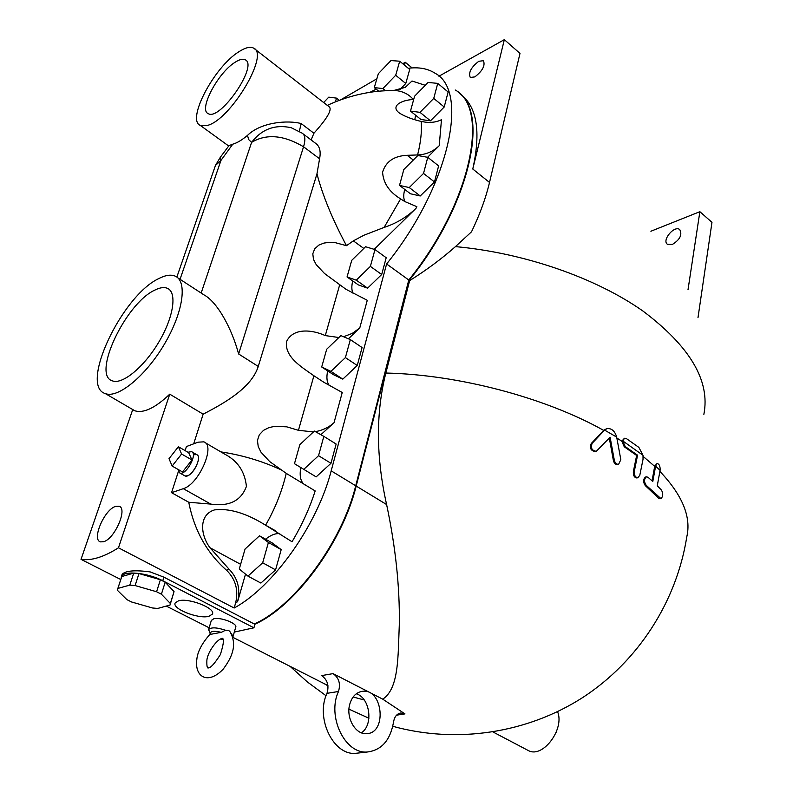 <?xml version="1.0" encoding="UTF-8"?>
<svg xmlns="http://www.w3.org/2000/svg" width="793" height="793" viewBox="0 0 793 793"><rect width="100%" height="100%" fill="white"/><g stroke="black" fill="none" stroke-linecap="round" stroke-linejoin="round"><path stroke-width="1.19" d="M404.965 713.898L400.772 712.986C396.867 713.73 394.468 716.723 393.556 721.957C390.344 740.275 381.542 750.297 367.149 752.022C344.846 754.024 326.845 716.277 338.482 691.496C340.762 683.774 338.958 677.817 333.06 673.624L382.732 699.158L404.965 713.898L396.569 715.167M333.06 673.624L321.611 675.606C327.479 679.74 329.273 685.648 326.974 693.33L338.482 691.496M326.974 693.33C315.307 717.923 333.189 755.352 355.462 753.35L359.14 752.934M364.225 699.971L353.113 697.007M327.965 685.826L323.782 683.447M660.093 498.787L658.705 498.291L645.254 485.574C642.945 481.975 643.044 479.131 645.552 477.049L646.345 476.841M652.054 480.836L654.74 466.036L657.02 463.558M637.057 477.931L636.888 477.971C634.241 477.584 633.082 475.404 633.389 471.399L636.65 455.46L624.26 446.796L621.791 441.166L624.418 438.281M617.836 464.5L617.658 464.549C615.487 464.678 614.05 463.241 613.336 460.247L609.311 438.113M595.533 451.534L595.335 451.584C590.775 450.761 589.407 448.085 591.241 443.535L603.741 430.282L606.744 428.646M254.791 624.26C295.165 606.367 342.586 542.105 356.186 486.05L409.208 280.316L409.644 280.633L385.844 373.037C375.733 413.193 375.991 457.026 386.607 504.546C395.538 546.704 399.781 586.433 399.335 623.744C397.927 656.673 399.127 688.374 382.732 699.158M438.935 76.217L504.338 39.65L472.777 169.028C481.113 131.37 476.94 106.381 460.257 94.08M409.208 280.316C468.98 206.507 490.094 113.905 458.215 92.246M504.338 39.65L519.99 53.418L489.519 182.449C485.822 198.062 479.815 214.506 471.518 231.794L455.45 246.613C441.671 258.796 426.396 270.135 409.644 280.633M478.774 61.289L483.403 60.694C485.425 65.492 482.57 70.894 474.829 76.901L470.289 77.466C468.237 72.708 471.062 67.316 478.774 61.289M687.997 289.792L699.872 211.691L650.894 231.239M672.355 244.462L667.508 244.343C661.461 240.576 674.258 225.034 679.71 229.544C682.466 234.669 680.017 239.635 672.355 244.462M699.872 211.691L711.975 222.347L697.989 317.696M361.39 732.801C373.672 725.02 370.044 697.761 356.295 693.776M349.634 704.68C351.894 696.631 356.255 692.16 362.718 691.278C383.078 688.641 387.182 733.584 366.435 733.654C355.591 734.685 345.946 718.151 349.634 704.68M526.661 749.682L528.921 750.862C543.403 757.92 564.834 728.678 557.558 711.678M556.002 732.742L556.438 731.661M614.278 459.99C614.991 462.993 616.439 464.42 618.609 464.301L620.83 459.662L616.657 436.963C614.833 431.015 611.631 428.21 607.071 428.557L604.692 430.004L592.193 443.257C590.369 447.807 591.737 450.493 596.286 451.326L610.114 437.221L614.278 459.99L613.336 460.247M655.682 465.788L652.798 481.52L648.04 477.297L646.503 476.801C643.995 478.893 643.896 481.738 646.206 485.336L660.916 498.579C663.136 496.567 663.325 493.732 661.471 490.074L657.278 485.782L660.123 470.08C660.242 466.185 659.251 463.994 657.149 463.528L655.682 465.788L654.74 466.036M637.582 455.202L634.331 471.161C634.023 475.156 635.193 477.346 637.83 477.733L639.792 475.294L643.014 459.375L643.014 455.311L638.871 447.381L626.529 438.688L624.567 438.242L622.723 440.898L625.201 446.538L637.582 455.202L636.65 455.46M254.305 624.002C294.679 606.1 342.1 541.827 355.72 485.772L408.782 280.008C470.536 203.811 490.401 108.681 455.212 89.996M162.763 580.744L253.919 627.808L254.9 624.309L163.883 577.155L150.214 571.922C134.949 569.88 125.591 570.682 122.152 574.31L121.428 576.501C123.767 570.355 147.657 572.744 162.763 580.744L163.883 577.155M253.919 627.808L234.312 632.08M340.544 99.908L376.853 78.794M402.765 63.727L405.273 62.27L404.47 65.135M378.013 90.61L378.043 91.284M415.591 115.213L414.808 119.674M439.233 145.694L441.473 119.703C437.131 121.944 431.888 122.786 425.762 122.221L421.192 121.438C421.995 131.014 420.796 142.175 417.594 154.952C425.97 154.625 433.186 151.542 439.233 145.694L427.576 157.292M404.757 189.428C403.35 194.622 403.419 198.686 404.945 201.61M415.998 208.351L416.87 206.686L404.876 201.581L400.604 198.934L384.109 227.422C396.302 223.418 406.938 217.064 415.998 208.351L374.207 249.339M352.726 280.96C351.438 286.214 351.567 290.347 353.103 293.37M343.567 336.747L352.27 333.397L359.764 327.955L348.434 338.799M327.678 370.896C326.3 377.319 326.815 382.147 329.224 385.358M315.386 431.64C322.563 430.361 328.778 427.387 334.031 422.719L320.868 434.713M300.785 467.602C299.199 476.662 300.785 482.56 305.563 485.316M279.85 533.729C275.617 533.144 270.869 534.978 265.596 539.21M245.523 574.122L237.603 601.679C240.646 588.822 237.682 577.869 228.721 568.819L210.006 547.745C200.599 535.434 198.339 514.925 214.437 509.919C228.959 508.055 245.79 513.012 264.941 524.797L292.032 541.758C302.014 524.976 309.726 508.035 315.168 490.936L286.243 473.362L269.67 461.556L261.046 452.258L258.231 446.637L257.438 440.442L259.271 434.842L263.514 430.341L268.886 427.625L274.665 426.337L286.739 426.832L298.446 430.312L313.463 431.907M205.209 442.702L224.538 454.042C237.593 460.763 244.878 471.548 246.415 486.396C241.072 500.839 229.197 506.737 210.789 504.1L188.764 502.256C194.245 530.348 206.894 553.048 226.689 570.365C235.65 579.316 238.634 590.17 235.62 602.928L234.163 608.013C273.288 586.889 317.497 524.629 331.187 470.854L386.607 263.97C448.788 186.761 469.714 91.314 435.159 73.283C427.833 68.585 418.873 66.919 408.276 68.287M374.98 249.577L386.201 257.725L381.691 274.507L367.605 288.156L358.297 284.885L347.047 276.965L351.725 260.352L365.553 246.732L374.98 249.577L370.381 266.398L356.275 280.167L347.047 276.965M427.764 157.321L438.618 165.896L434.475 181.964L420.231 195.97L410.407 193.76L399.513 185.423L403.825 169.504L417.812 155.527L427.764 157.321L423.531 173.429L409.267 187.554L399.513 185.423M350.328 339.602L362.074 347.532L357.246 365.484L342.804 379.133L333.476 374.692L321.7 366.99L326.696 349.237L340.871 335.608L350.328 339.602L345.401 357.603L330.939 371.372L321.7 366.99M259.499 535.8L272.177 542.898L281.198 549.628L275.577 569.87L260.877 583.063L247.951 576.115L239.268 569.007L245.077 549.014L259.499 535.8L268.411 542.481L262.671 562.792L247.951 576.115M323.831 436.378L336.143 444.03L330.968 463.29L316.149 476.89L294.471 463.697L299.833 444.665L314.365 431.065L323.831 436.378L318.548 455.688L303.709 469.416M378.767 91.215L374.276 87.617L378.35 73.69L390.949 60.565L399.702 61.21L409.703 69.457L405.768 83.493L399.781 89.659M437.746 83.384L448.134 91.998L444.209 106.996L430.47 120.823L420.914 119.495L410.487 111.099L414.57 96.24L428.081 82.452L437.746 83.384L433.741 98.401L419.983 112.338L410.487 111.099M335.38 101.891L336.529 98.134L328.768 97.152L323.643 102.535M339.354 100.344L336.529 98.134M381.691 274.507L370.381 266.398M367.605 288.156L356.275 280.167M434.475 181.964L423.531 173.429M420.231 195.97L409.267 187.554M357.246 365.484L345.401 357.603M342.804 379.133L330.939 371.372M275.577 569.87L262.671 562.792M281.198 549.628L268.411 542.481M330.968 463.29L318.548 455.688M399.702 61.21L395.697 75.266L382.87 88.548L374.276 87.617M405.768 83.493L395.697 75.266M385.567 90.709L382.87 88.548M444.209 106.996L433.741 98.401M430.47 120.823L419.983 112.338M377.587 91.334L377.795 90.442M421.192 121.438C412.519 119.416 405.372 116.7 399.751 113.28C389.799 106.411 401.07 99.997 413.331 99.512L413.688 99.482M425.276 85.317L412.003 80.995L405.312 87.329L393.952 90.432C384.902 90.6 377.171 91.185 370.727 92.206C355.651 94.536 341.178 98.927 327.321 105.39M400.604 198.934L399.731 198.329C388.947 191.529 383.237 182.796 382.583 172.131C385.933 161.465 394.151 155.854 407.235 155.309L417.594 154.952M359.764 327.955L367.268 300.289L346.016 289.326L324.496 273.486L316.209 264.644L313.493 259.42L312.799 253.8L314.672 248.863L318.836 245.106L323.97 243.064L329.472 242.331L335.181 242.638L346.491 245.681L353.341 240.864L363.868 235.263L384.109 227.422M363.818 248.437L353.341 240.864M303.095 133.878L315.178 143.008C319.619 145.882 321.086 151.146 319.579 158.778L316.972 173.806C322.582 195.365 332.416 219.324 346.491 245.681M316.972 173.806L258.26 366.445L238.624 353.975C231.665 327.965 217.084 301.667 203.791 294.768L177.84 277.867M169.752 394.171L118.474 547.794C103.784 557.082 91.304 560.938 81.025 559.352L132.689 409.694L134.79 410.754C143.543 413.54 155.2 408.018 169.752 394.171L203.157 414.174C224.806 402.933 251.47 387.817 258.26 366.445M203.157 414.174L193.69 443.822M334.031 422.719L342.239 392.495L323.871 382.285L313.909 375.763C301.746 367.139 284.4 356.939 286.541 341.575C293.222 327.37 312.571 329.779 325.289 335.598L338.889 337.521M254.85 49.087L329.154 106.807C332.436 109.454 327.35 118.266 313.919 133.244L311.114 139.935M393.952 90.432C402.041 90.838 408.504 93.861 413.331 99.512M312.819 432.512L312.055 432.036M286.243 473.362C281.911 491.581 275.032 508.848 265.605 525.164M412.112 67.92L405.273 62.27M408.782 280.008L386.607 263.97M121.894 575.094L122.152 574.31M121.101 578.553L121.428 576.501M209.154 627.788L166.55 606.229M211.265 620.612L213.704 618.788C220.573 616.835 238.069 623.685 235.66 627.352L233.122 636.244M178.534 600.816C188.843 597.635 216.073 608.409 212.395 614.119L208.876 616.32C198.339 619.343 171.328 608.568 175.273 602.829L178.534 600.816M121.408 577.671L121.785 576.531L133.71 573.121L138.983 573.557L160.384 579.733L165.172 582.201L174.044 591.578L170.336 604.088M210.304 634.39L221.366 632.318L225.48 630.237L228.582 630.425L229.821 631.426C238.524 645.998 230.228 659.627 223.239 669.104C207.905 685.271 194.493 676.835 196.803 659.697C197.437 651.905 201.868 643.391 210.086 634.172M117.503 590.398L117.87 588.416L129.804 585.115L135.097 585.561L156.588 591.747L161.405 594.205L170.356 603.483L170.039 605.039L157.698 608.449L152.514 607.983L131.618 601.996L126.86 599.617L117.503 590.398M121.785 576.531L117.87 588.416M133.71 573.121L129.804 585.115M138.983 573.557L135.097 585.561M160.384 579.733L156.588 591.747M165.172 582.201L161.405 594.205M174.044 591.578L170.356 603.483M118.474 547.794L234.163 608.013M81.025 559.352L120.784 579.534M188.764 502.256L171.566 492.691L178.366 471.548M185.096 450.612L186.405 446.558L198.081 442.177L203.761 441.85C216.023 444.893 198.934 484.394 183.292 488.676L210.789 504.1M214.814 167.303L215.458 165.43L220.979 160.384L220.365 157.202L229.038 145.595L232.775 144.177C237.028 142.988 241.915 140.074 247.436 135.444C261.066 121.953 288.255 119.971 301.201 123.589L299.328 131.291M247.436 135.444L248.824 139.727L251.589 142.373C266.299 133.541 283.616 134.998 303.55 146.774C305.662 139.637 305.196 135.097 302.143 133.155L291.209 127.713C275.042 124.204 261.829 129.09 251.589 142.373L201.164 293.063M176.849 277.074L215.458 165.43L220.365 157.202M158.759 278.591C122.013 295.64 79.062 386.082 105.34 393.596C117.939 398.71 145.664 376.031 164.379 344.202C183.252 312.452 187.644 281.049 175.114 276.093C170.832 274.328 165.39 275.161 158.759 278.591M171.566 492.691L183.292 488.676M194.087 454.736L196.664 454.627C202.106 456.173 194.414 473.808 187.386 475.8L185.047 475.949L179.823 472.995L177.949 469.357M115.59 506.39L119.029 506.231C128 508.244 114.737 538.962 103.596 541.708L100.612 541.887C91.264 540.211 104.339 509.483 115.59 506.39M207.082 125.502L200.302 125.413C186.236 119.981 214.06 67.157 238.663 51.892C245.196 47.62 250.172 46.361 253.591 48.115C269.927 54.033 230.139 120.477 207.082 125.502M234.986 62.34C239.536 59.386 242.975 58.553 245.324 59.832C258.459 65.522 219.889 121.379 208.242 113.617C198.24 110.098 217.778 72.877 234.986 62.34M154.685 290.179C159.908 287.512 164.191 286.917 167.521 288.374C177.255 292.528 173.608 317.22 158.878 341.981C144.276 366.802 122.637 384.694 112.576 380.927C91.453 375.614 125.542 303.432 154.685 290.179M169.008 458.681L178.395 446.737L181.597 454.022L172.131 466.056L169.008 458.681M181.597 454.022L191.956 459.99L188.684 452.684L178.395 446.737M191.956 459.99L182.519 471.954L172.131 466.056M187.941 452.258L191.48 451.643C198.191 453.487 185.988 475.889 179.823 472.995M192.144 452.02L196.595 454.607C203.335 456.471 191.172 478.823 184.977 475.919M659.915 471.439C682.456 495.179 691.407 516.986 686.788 536.861C676.578 601.6 638.345 661.193 583.014 697.344C527.484 733.148 456.867 744.012 392.793 726.299M643.133 456.401L654.691 466.353M616.904 438.093L621.791 441.166M385.844 373.037C458.592 374.673 544.9 397.471 603.661 430.371M356.186 486.05L386.607 504.546M472.777 169.028L489.519 182.449M455.45 246.613C523.895 252.818 595.712 277.788 642.865 310.985C690.098 346.511 710.429 380.967 703.867 414.342M604.603 430.103L616.696 437.121M592.193 443.257L591.241 443.535M604.692 430.004L603.741 430.282M646.206 485.336L645.254 485.574M659.667 498.063L658.705 498.291M655.633 466.106L660.073 470.408M625.201 446.538L624.26 446.796M634.331 471.161L633.389 471.399M622.723 440.898L643.014 455.311M376.169 89.133L369.934 92.325M235.62 602.928L237.603 601.679M413.292 160.047L407.235 155.309M220.88 451.891C241.607 454.984 261.383 460.832 280.197 469.426M313.909 375.763L298.446 430.312M339.652 284.945L325.289 335.598M228.721 568.819L226.689 570.365M240.626 564.329L210.006 547.745M232.954 636.799L231.477 633.508M225.48 630.237C216.796 627.362 211.186 627.114 208.658 629.493L208.529 629.939M220.732 638.989L222.982 639.396M221.366 632.318C212.742 630.465 209.322 631.218 211.097 634.578M355.72 485.772L331.187 470.854M180.041 279.305L220.979 160.384L232.775 144.177M238.624 353.975L303.55 146.774L319.579 158.778M313.919 133.244L301.201 123.589M400.772 712.986L399.91 713.155M367.149 752.022L355.462 753.35M290.069 666.348L307.327 681.921L326.042 695.729M348.96 709.15L368.933 718.23M233.142 637.463L327.925 685.548M362.718 691.278L360.993 691.546M528.921 750.862L493.028 731.989M618.609 464.301L617.658 464.549M596.286 451.326L595.335 451.584M660.916 498.579L659.954 498.817M637.83 477.733L636.888 477.971M275.795 530.933L264.941 524.797M211.394 620.185L208.658 629.493L210.472 634.539M206.854 661.184C206.775 652.966 217.322 638.93 221.812 638.593L221.961 638.256C224.33 638.147 223.804 643.589 220.385 654.572C214.457 663.83 210.462 668.202 208.4 667.676L208.252 668.023C207.201 668.261 206.735 665.981 206.854 661.184M220.533 639.079L223.041 639.555M121.745 576.6L117.83 588.485M134.79 410.754L105.34 393.596M228.761 146.041L200.302 125.413"/></g></svg>
